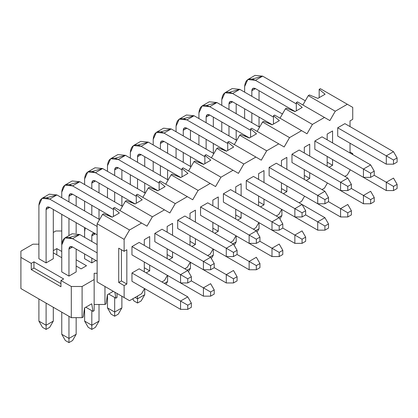 <?xml version="1.0" encoding="UTF-8"?>
<svg xmlns="http://www.w3.org/2000/svg" width="418" height="418" viewBox="0 0 418 418"><rect width="100%" height="100%" fill="white"/><g stroke="black" fill="none" stroke-linecap="round" stroke-linejoin="round"><path stroke-width="0.63" d="M117.019 297.506L115.859 298.175L108.659 294.016L115.859 298.175L117.019 297.506L117.019 293.452L117.019 297.506M106.12 303.797L104.96 304.466L94.16 304.466L104.96 304.466L104.96 286.487L104.96 304.466L106.12 303.797L107.389 294.753L113.33 291.32L107.389 294.753L106.12 303.797M94.16 310.705L93 311.373L85.8 307.214L93 311.373L91.73 303.792L84.53 307.951L83.26 316.996L82.1 317.664L71.3 317.664L20.9 288.566L71.3 317.664L71.3 286.487L82.1 286.487L94.16 279.527L94.16 273.288L97.128 273.288L94.16 273.288L94.16 279.527L82.1 286.487L71.3 286.487L60.95 280.515L71.3 286.487L71.3 317.664L82.1 317.664L82.1 286.487L82.1 317.664L83.26 316.996L84.53 307.951L91.73 303.792L93 311.373L94.16 310.705L94.16 279.527L94.16 310.705M68.96 276.094L76.16 271.94L68.96 276.094L61.759 271.94L68.96 276.094L68.96 249.076C69.189 246.704 70.391 246.009 72.56 246.996L97.128 261.182L72.56 246.996L68.96 249.076L68.96 276.094M61.759 230.992L55.819 230.992L53.3 232.45L55.819 230.992L61.759 230.992M38.9 244.19L32.959 244.19L20.9 251.155L20.9 257.389L31.251 263.366L33.952 261.809L63.651 278.952L60.95 280.515L63.651 278.952L33.952 261.809L33.952 268.042L60.95 283.629L33.952 268.042L31.251 269.6L60.95 286.748L60.95 280.515L60.95 286.748L31.251 269.6L31.251 263.366L20.9 257.389L20.9 288.566L20.9 251.155L32.959 244.19L38.9 244.19M53.3 258.742L46.1 262.896L38.9 258.742L46.1 262.896L53.3 258.742L53.3 209.481L53.3 258.742M81.108 268.873L76.16 266.015L81.108 268.873L86.51 265.754L81.108 268.873M61.759 257.702L53.3 252.817L61.759 257.702M53.3 250.633L56.811 248.611L61.759 251.469L56.811 248.611L53.3 250.633M76.16 259.782L86.51 265.754L76.16 259.782M95.962 260.508L91.819 262.896L84.619 258.742L91.819 262.896L95.962 260.508M114.861 292.203L115.859 298.175L114.861 292.203M33.952 261.809L31.251 263.366L31.251 269.6L33.952 268.042L33.952 261.809M56.811 254.844L56.811 248.611L56.811 254.844M191.36 280.875L191.36 276.721L187.76 278.796L187.76 282.955L191.36 280.875L187.76 282.955L180.56 282.955L180.56 274.642L187.76 278.796L191.36 276.721L191.36 280.875L210.62 291.994L210.62 296.153L214.22 294.073L214.22 289.92L210.62 291.994L214.22 289.92L214.22 294.073L210.62 296.153L203.42 296.153L203.42 287.84L210.62 283.681L214.22 289.92L210.62 283.681L203.42 287.84L191.36 280.875M187.76 270.483L191.36 276.721L187.76 270.483L180.56 274.642L187.76 270.483L139.157 242.424L187.76 270.483M99.562 219.56L56.9 194.934L49.7 199.088L97.128 226.472L49.7 199.088C43.185 196.12 39.585 198.2 38.9 205.327L38.9 258.742L38.9 205.327L42.061 198.331L49.7 199.088L56.9 194.934L99.562 219.56M131.963 246.583L180.56 274.642L131.963 246.583L139.157 242.424L131.963 246.583L131.963 254.896L180.56 282.955L187.76 282.955L187.76 278.796L180.56 274.642L180.56 282.955L131.963 254.896L131.963 246.583M38.9 298.959L38.9 321.097L46.1 325.251L46.1 303.118L46.1 329.41L42.5 327.331L38.9 321.097L38.9 298.959M46.1 262.896L46.1 209.481C46.33 207.109 47.527 206.414 49.7 207.401L97.128 234.785L49.7 207.401L46.1 209.481L46.1 262.896M53.3 307.272L53.3 321.097L46.1 325.251L53.3 321.097L53.3 307.272M46.565 197.819L56.9 194.934L49.261 194.177L42.061 198.331M49.7 327.331L46.1 329.41L49.7 327.331L53.3 321.097L49.7 327.331M49.7 207.401L47.156 207.15L46.1 209.481L49.7 207.401M38.9 321.097L42.5 327.331L46.1 329.41L46.1 325.251L38.9 321.097M214.22 267.677L214.22 263.523L210.62 265.597L210.62 269.756L214.22 267.677L210.62 269.756L203.42 269.756L203.42 261.443L210.62 265.597L214.22 263.523L214.22 267.677L233.479 278.796L233.479 282.955L237.079 280.875L237.079 276.721L233.479 278.796L237.079 276.721L237.079 280.875L233.479 282.955L226.279 282.955L226.279 274.642L233.479 270.483L237.079 276.721L233.479 270.483L226.279 274.642L214.22 267.677M210.62 257.284L214.22 263.523L210.62 257.284L203.42 261.443L210.62 257.284L162.022 229.226L210.62 257.284M122.422 206.361L79.76 181.736L72.56 185.89L113.43 209.486L72.56 185.89C66.049 182.922 62.449 185.002 61.759 192.128L61.759 197.74L61.759 192.128L64.926 185.132L72.56 185.89L79.76 181.736L122.422 206.361M154.822 233.385L203.42 261.443L154.822 233.385L162.022 229.226L154.822 233.385L154.822 241.698L203.42 269.756L210.62 269.756L210.62 265.597L203.42 261.443L203.42 269.756L154.822 241.698L154.822 233.385M61.759 214.366L61.759 244.917L61.759 214.366M68.96 235.595L68.96 218.52L68.96 235.595M68.96 201.894L68.96 196.282C69.189 193.91 70.391 193.215 72.56 194.203L112.249 217.12L72.56 194.203L68.96 196.282L68.96 201.894M76.16 196.282L76.16 206.053L76.16 196.282M76.16 222.679L76.16 233.16L76.16 222.679M69.425 184.62L79.76 181.736L72.126 180.978L64.926 185.132M72.56 194.203L70.015 193.952L68.96 196.282L72.56 194.203M237.079 254.478L237.079 250.325L233.479 252.399L233.479 256.558L237.079 254.478L233.479 256.558L226.279 256.558L226.279 248.245L233.479 252.399L237.079 250.325L237.079 254.478L256.339 265.597L256.339 269.756L259.939 267.677L259.939 263.523L256.339 265.597L259.939 263.523L259.939 267.677L256.339 269.756L249.138 269.756L249.138 261.443L256.339 257.284L259.939 263.523L256.339 257.284L249.138 261.443L237.079 254.478M233.479 244.086L237.079 250.325L233.479 244.086L226.279 248.245L233.479 244.086L184.881 216.028L233.479 244.086M145.281 193.163L102.619 168.538L95.419 172.691L136.289 196.288L95.419 172.691C88.909 169.724 85.309 171.803 84.619 178.93L84.619 184.542L84.619 178.93L87.785 171.934L95.419 172.691L102.619 168.538L145.281 193.163M177.681 220.187L226.279 248.245L177.681 220.187L184.881 216.028L177.681 220.187L177.681 228.5L226.279 256.558L233.479 256.558L233.479 252.399L226.279 248.245L226.279 256.558L177.681 228.5L177.681 220.187M84.619 201.168L84.619 210.938L84.619 201.168M84.619 227.564L84.619 231.724L84.619 227.564M91.819 215.092L91.819 205.327L91.819 215.092M91.819 188.696L91.819 183.084C92.049 180.712 93.251 180.017 95.419 181.004L135.108 203.921L95.419 181.004L91.819 183.084L91.819 188.696M99.019 183.084L99.019 192.855L99.019 183.084M99.019 209.481L99.019 219.251L99.019 209.481M92.284 171.422L102.619 168.538L94.985 167.78L87.785 171.934M95.419 181.004L92.874 180.754L91.819 183.084L95.419 181.004M259.939 241.28L259.939 237.126L256.339 239.2L256.339 243.36L259.939 241.28L256.339 243.36L249.138 243.36L249.138 235.047L256.339 239.2L259.939 237.126L259.939 241.28L279.198 252.399L279.198 256.558L282.798 254.478L282.798 250.325L279.198 252.399L282.798 250.325L282.798 254.478L279.198 256.558L271.998 256.558L271.998 248.245L279.198 244.086L282.798 250.325L279.198 244.086L271.998 248.245L259.939 241.28M256.339 230.888L259.939 237.126L256.339 230.888L249.138 235.047L256.339 230.888L207.741 202.829L256.339 230.888M168.141 179.965L125.478 155.339L118.278 159.493L159.148 183.089L118.278 159.493C111.768 156.525 108.168 158.605 107.478 165.732L107.478 171.343L107.478 165.732L110.645 158.741L118.278 159.493L125.478 155.339L168.141 179.965M200.541 206.988L249.138 235.047L200.541 206.988L207.741 202.829L200.541 206.988L200.541 215.301L249.138 243.36L256.339 243.36L256.339 239.2L249.138 235.047L249.138 243.36L200.541 215.301L200.541 206.988M107.478 187.969L107.478 197.74L107.478 187.969M107.478 214.366L107.478 215.28L107.478 214.366M114.678 201.894L114.678 192.128L114.678 201.894M114.678 175.497L114.678 169.886C114.908 167.513 116.11 166.819 118.278 167.806L157.967 190.723L118.278 167.806L114.678 169.886L114.678 175.497M121.878 169.886L121.878 179.656L121.878 169.886M121.878 196.282L121.878 206.053L121.878 196.282M115.143 158.223L125.478 155.339L117.845 154.582L110.645 158.741M118.278 167.806L115.734 167.555L114.678 169.886L118.278 167.806M282.798 228.082L282.798 223.928L279.198 226.007L279.198 230.161L282.798 228.082L279.198 230.161L271.998 230.161L271.998 221.848L279.198 226.007L282.798 223.928L282.798 228.082L302.062 239.206L302.062 243.36L305.662 241.28L305.662 237.126L302.062 239.206L305.662 237.126L305.662 241.28L302.062 243.36L294.862 243.36L294.862 235.047L302.062 230.888L305.662 237.126L302.062 230.888L294.862 235.047L282.798 228.082M279.198 217.689L282.798 223.928L279.198 217.689L271.998 221.848L279.198 217.689L230.6 189.631L279.198 217.689M191 166.772L148.338 142.141L141.138 146.295L182.008 169.891L141.138 146.295C134.627 143.327 131.027 145.407 130.338 152.533L130.338 158.145L130.338 152.533L133.504 145.542L141.138 146.295L148.338 142.141L191 166.772M223.4 193.79L271.998 221.848L223.4 193.79L230.6 189.631L223.4 193.79L223.4 202.103L271.998 230.161L279.198 230.161L279.198 226.007L271.998 221.848L271.998 230.161L223.4 202.103L223.4 193.79M130.338 174.771L130.338 184.542L130.338 174.771M130.338 201.168L130.338 202.082L130.338 201.168M137.538 188.696L137.538 178.93L137.538 188.696M137.538 162.299L137.538 156.687C137.768 154.315 138.969 153.62 141.138 154.613L180.832 177.525L141.138 154.613L137.538 156.687L137.538 162.299M144.738 156.687L144.738 166.458L144.738 156.687M144.738 183.084L144.738 192.855L144.738 183.084M138.003 145.025L148.338 142.141L140.704 141.383L133.504 145.542M141.138 154.613L138.593 154.357L137.538 156.687L141.138 154.613M305.662 214.883L305.662 210.729L302.062 212.809L302.062 216.963L305.662 214.883L302.062 216.963L294.862 216.963L294.862 208.65L302.062 212.809L305.662 210.729L305.662 214.883L324.922 226.007L324.922 230.161L328.522 228.082L328.522 223.928L324.922 226.007L328.522 223.928L328.522 228.082L324.922 230.161L317.722 230.161L317.722 221.848L324.922 217.689L328.522 223.928L324.922 217.689L317.722 221.848L305.657 214.883M302.062 204.491L305.662 210.729L302.062 204.491L294.862 208.65L302.062 204.491L253.46 176.433L302.062 204.491M213.859 153.573L171.202 128.943L164.002 133.096L204.867 156.693L164.002 133.096C157.487 130.134 153.887 132.208 153.202 139.335L153.202 144.947L153.202 139.335L156.363 132.344L164.002 133.096L171.202 128.943L213.859 153.573M246.259 180.592L294.862 208.65L246.259 180.592L253.46 176.433L246.259 180.592L246.259 188.905L294.862 216.963L302.062 216.963L302.062 212.809L294.862 208.65L294.862 216.963L246.259 188.905L246.259 180.592M153.202 161.573L153.202 171.343L153.202 161.573M153.202 187.969L153.202 188.884L153.202 187.969M160.402 175.497L160.402 165.732L160.402 175.497M160.402 149.101L160.402 143.489C160.627 141.117 161.829 140.422 164.002 141.415L203.691 164.326L164.002 141.415L160.402 143.489L160.402 149.101M167.602 143.489L167.602 153.26L167.602 143.489M167.602 169.886L167.602 179.656L167.602 169.886M160.867 131.827L171.202 128.943L163.563 128.185L156.363 132.344M164.002 141.415L161.452 141.159L160.402 143.489L164.002 141.415M328.522 201.685L328.522 197.531L324.922 199.611L324.922 203.765L328.522 201.685L324.922 203.765L317.722 203.765L317.722 195.452L324.922 199.611L328.522 197.531L328.522 201.685L347.781 212.809L347.781 216.963L351.381 214.883L351.381 210.729L347.781 212.809L351.381 210.729L351.381 214.883L347.781 216.963L340.581 216.963L340.581 208.65L347.781 204.491L351.381 210.729L347.781 204.491L340.581 208.65L328.522 201.685M324.922 191.292L328.522 197.531L324.922 191.292L317.722 195.452L324.922 191.292L276.319 163.234L324.922 191.298M236.719 140.375L194.062 115.744L186.862 119.898L227.732 143.494L186.862 119.898C180.346 116.936 176.746 119.01 176.062 126.137L176.062 131.748L176.062 126.137L179.223 119.146L186.862 119.898L194.062 115.744L236.719 140.375M269.119 167.393L317.722 195.452L269.119 167.393L276.319 163.234L269.119 167.393L269.119 175.706L317.722 203.765L324.922 203.765L324.922 199.611L317.722 195.452L317.722 203.765L269.119 175.706L269.119 167.393M176.062 148.374L176.062 158.145L176.062 148.374M176.062 174.771L176.062 175.685L176.062 174.771M183.262 162.299L183.262 152.533L183.262 162.299M183.262 135.902L183.262 130.291C183.492 127.918 184.688 127.224 186.862 128.216L226.551 151.128L186.862 128.216L183.262 130.291L183.262 135.902M190.462 130.291L190.462 140.061L190.462 130.291M190.462 156.687L190.462 166.458L190.462 156.687M183.727 118.628L194.062 115.744L186.423 114.987L179.223 119.146M186.862 128.216L184.312 127.96L183.262 130.291L186.862 128.216M351.381 188.487L351.381 184.333L347.781 186.412L347.781 190.566L351.381 188.487L347.781 190.566L340.581 190.566L340.581 182.253L347.781 186.412L351.381 184.333L351.381 188.487L370.641 199.611L370.641 203.765L374.241 201.685L374.241 197.531L370.641 199.611L374.241 197.531L374.241 201.685L370.641 203.765L363.441 203.765L363.441 195.452L370.641 191.298L374.241 197.531L370.641 191.298L363.441 195.452L351.381 188.487M347.781 178.094L351.381 184.333L347.781 178.094L340.581 182.253L347.781 178.094L299.178 150.036L347.781 178.099M259.578 127.176L216.921 102.546L209.721 106.7L250.591 130.296L209.721 106.7C203.205 103.737 199.605 105.811 198.921 112.938L198.921 118.55L198.921 112.938L202.082 105.947L209.721 106.7L216.921 102.546L259.578 127.176M291.978 154.195L340.581 182.253L291.978 154.195L299.178 150.036L291.978 154.195L291.978 162.508L340.581 190.566L347.781 190.566L347.781 186.412L340.581 182.253L340.581 190.566L291.978 162.508L291.978 154.195M198.921 135.176L198.921 144.947L198.921 135.176M198.921 161.573L198.921 162.487L198.921 161.573M206.121 149.101L206.121 139.335L206.121 149.101M206.121 122.704L206.121 117.092C206.351 114.72 207.547 114.025 209.721 115.018L249.41 137.93L209.721 115.018L206.121 117.092L206.121 122.704M213.321 117.092L213.321 126.863L213.321 117.092M213.321 143.489L213.321 153.26L213.321 143.489M206.586 105.43L216.921 102.546L209.282 101.788L202.082 105.947M209.721 115.018L207.176 114.762L206.121 117.092L209.721 115.018M374.241 175.294L374.241 171.134L370.641 173.214L370.641 177.368L374.241 175.294L370.641 177.368L363.441 177.368L363.441 169.055L370.641 173.214L374.241 171.134L374.241 175.294L393.5 186.412L393.5 190.566L397.1 188.492L397.1 184.333L393.5 186.412L397.1 184.333L397.1 188.492L393.5 190.566L386.3 190.566L386.3 182.253L393.5 178.099L397.1 184.333L393.5 178.099L386.3 182.253L374.241 175.294M370.641 164.901L374.241 171.134L370.641 164.901L363.441 169.055L370.641 164.901L322.038 136.838L370.641 164.901M282.437 113.978L239.78 89.347L232.58 93.507L273.45 117.097L232.58 93.507C226.065 90.539 222.465 92.613 221.78 99.74L221.78 105.352L221.78 99.74L224.941 92.749L232.58 93.507L239.78 89.347L282.437 113.978M314.838 140.997L363.441 169.055L314.838 140.997L322.038 136.838L314.838 140.997L314.838 149.31L363.441 177.368L370.641 177.368L370.641 173.214L363.441 169.055L363.441 177.368L314.838 149.31L314.838 140.997M221.78 121.978L221.78 131.748L221.78 121.978M221.78 148.374L221.78 149.289L221.78 148.374M228.98 135.902L228.98 126.137L228.98 135.902M228.98 109.511L228.98 103.899C229.21 101.522 230.407 100.827 232.58 101.82L272.27 124.731L232.58 101.82L228.98 103.899L228.98 109.511M236.18 103.894L236.18 113.665L236.18 103.894M236.18 130.291L236.18 140.061L236.18 130.291M229.445 92.232L239.78 89.347L232.142 88.59L224.941 92.749M232.58 101.82L230.036 101.564L228.98 103.899L232.58 101.82M397.1 162.095L397.1 157.936L393.5 160.016L393.5 164.169L397.1 162.095L393.5 164.169L386.3 164.169L386.3 155.857L393.5 160.016L397.1 157.936L397.1 162.095M393.5 151.703L397.1 157.936L393.5 151.703L386.3 155.857L393.5 151.703L344.902 123.639L393.5 151.703M305.302 100.78L262.64 76.149L255.44 80.308L296.31 103.904L255.44 80.308C248.929 77.34 245.329 79.42 244.64 86.542L244.64 92.153L244.64 86.542L247.801 79.551L255.44 80.308L262.64 76.149L305.302 100.78M337.702 127.798L386.3 155.857L337.702 127.798L344.902 123.639L337.702 127.798L337.702 136.111L386.3 164.169L393.5 164.169L393.5 160.016L386.3 155.857L386.3 164.169L337.702 136.111L337.702 127.798M244.64 108.779L244.64 118.55L244.64 108.779M244.64 135.176L244.64 136.09L244.64 135.176M251.84 122.704L251.84 112.938L251.84 122.704M251.84 96.312L251.84 90.701C252.07 88.323 253.271 87.628 255.44 88.621L295.129 111.533L255.44 88.621L251.84 90.701L251.84 96.312M259.04 90.701L259.04 100.466L259.04 90.701M259.04 117.092L259.04 126.863L259.04 117.092M252.305 79.033L262.64 76.149L255.001 75.392L247.801 79.551M255.44 88.621L252.895 88.365L251.84 90.701L255.44 88.621M191.36 307.272L191.36 303.118L187.76 305.192L187.76 309.351L191.36 307.272L187.76 309.351L180.56 309.351L180.56 301.038L187.76 305.192L191.36 303.118L191.36 307.272M187.76 296.879L191.36 303.118L187.76 296.879L180.56 301.038L187.76 296.879L139.157 268.821L187.76 296.879M97.128 244.556L79.76 234.529L72.56 238.683L97.128 252.869L72.56 238.683C66.049 235.715 62.449 237.795 61.759 244.917L61.759 271.94L61.759 244.917L64.926 237.926L72.56 238.683L79.76 234.529L97.128 244.556M131.963 272.98L180.56 301.038L131.963 272.98L131.963 281.293L180.56 309.351L187.76 309.351L187.76 305.192L180.56 301.038L180.56 309.351L131.963 281.293L131.963 272.98L139.157 268.821L131.963 272.98M61.759 312.157L61.759 334.295L68.96 338.449L68.96 316.316L68.96 342.608L65.36 340.529L61.759 334.295L61.759 312.157M76.16 249.076L76.16 271.94L76.16 249.076M76.16 317.664L76.16 334.295L68.96 338.449L76.16 334.295L76.16 317.664M69.425 237.408L79.76 234.529L72.126 233.772L64.926 237.926M72.56 340.529L68.96 342.608L72.56 340.529L76.16 334.295L72.56 340.529M72.56 246.996L70.015 246.745L68.96 249.076L72.56 246.996M61.759 334.295L65.36 340.529L68.96 342.608L68.96 338.449L61.759 334.295M85.235 227.92L84.619 231.724L84.619 237.335L84.619 231.724L85.235 227.92M84.619 253.961L84.619 258.742L84.619 253.961M84.619 307.899L84.619 321.097L91.819 325.251L91.819 310.694L91.819 329.41L88.219 327.331L84.619 321.097L84.619 307.899M91.819 262.896L91.819 258.115L91.819 262.896M91.819 241.489L91.819 235.877C92.049 233.505 93.251 232.81 95.419 233.798L97.128 234.785L95.419 233.798L91.819 235.877L91.819 241.489M154.822 268.095L203.42 296.153L210.62 296.153L210.62 291.994L203.42 287.84L203.42 296.153L154.822 268.095M99.019 304.466L99.019 321.097L91.819 325.251L99.019 321.097L99.019 304.466M95.419 327.331L91.819 329.41L95.419 327.331L99.019 321.097L95.419 327.331M95.419 233.798L92.874 233.547L91.819 235.877L95.419 233.798M84.619 321.097L88.219 327.331L91.819 329.41L91.819 325.251L84.619 321.097M108.1 214.721L107.87 215.437L108.1 214.721M107.478 294.7L107.478 307.899L114.678 312.053L114.678 297.496L114.678 316.212L111.078 314.132L107.478 307.899L107.478 294.7M177.681 254.896L226.279 282.955L233.479 282.955L233.479 278.796L226.279 274.642L226.279 282.955L177.681 254.896M121.878 296.257L121.878 307.899L114.678 312.053L121.878 307.899L121.878 296.257M118.278 314.132L114.678 316.212L118.278 314.132L121.878 307.899L118.278 314.132M107.478 307.899L111.078 314.132L114.678 316.212L114.678 312.053L107.478 307.899M130.959 201.523L130.729 202.239L130.959 201.523M135.108 297.454L137.538 298.854L137.538 296.048L137.538 303.013L133.938 300.934L132.725 298.828L133.938 300.934L137.538 303.013L141.138 300.934L137.538 303.013L137.538 298.854L144.738 294.7L137.538 298.854L135.108 297.454M200.541 241.698L249.138 269.756L256.339 269.756L256.339 265.597L249.138 261.443L249.138 269.756L200.541 241.698M144.738 288.671L144.738 294.7L144.738 288.671M141.138 300.934L144.738 294.7L141.138 300.934M153.819 188.325L153.589 189.04L153.819 188.325M223.4 228.5L271.998 256.558L279.198 256.558L279.198 252.399L271.998 248.245L271.998 256.558L223.4 228.5M167.602 275.472L167.602 281.502L164.363 283.373L167.602 281.502L167.602 275.472M165.983 284.308L167.602 281.502L165.983 284.308M176.678 175.126L176.448 175.842L176.678 175.126M246.259 215.301L294.862 243.36L302.062 243.36L302.062 239.206L294.862 235.047L294.862 243.36L246.259 215.301M190.462 262.274L190.462 268.304L187.222 270.174L190.462 268.304L190.462 262.274M188.842 271.11L190.462 268.304L188.842 271.11M324.922 217.689L302.062 204.496L324.922 217.689M199.538 161.928L199.308 162.644L199.538 161.928M269.119 202.103L317.722 230.161L324.922 230.161L324.922 226.007L317.722 221.848L317.722 230.161L269.119 202.103M213.321 249.076L213.321 255.105L210.082 256.976L213.321 255.105L213.321 249.076M211.701 257.911L213.321 255.105L211.701 257.911M222.397 148.73L222.167 149.445L222.397 148.73M291.978 188.905L340.581 216.963L347.781 216.963L347.781 212.809L340.581 208.65L340.581 216.963L291.978 188.905M236.18 235.877L236.18 241.907L232.941 243.778L236.18 241.907L236.18 235.877M234.561 244.713L236.18 241.907L234.561 244.713M245.256 135.531L245.026 136.247L245.256 135.531M314.838 175.706L363.441 203.765L370.641 203.765L370.641 199.611L363.441 195.452L363.441 203.765L314.838 175.706M259.04 222.679L259.04 228.709L255.8 230.579L259.04 228.709L259.04 222.679M257.42 231.515L259.04 228.709L257.42 231.515M268.116 122.338L267.886 123.049L268.116 122.338M337.702 162.508L386.3 190.566L393.5 190.566L393.5 186.412L386.3 182.253L386.3 190.566L337.702 162.508M281.899 209.481L281.899 215.51L278.66 217.381L281.899 215.51L281.899 209.481M280.279 218.316L281.899 215.51L280.279 218.316M113.43 208.122L114.589 207.453L141.592 223.045L129.528 230.004L124.13 239.357L124.13 251.312L126.832 249.75L126.832 284.047L124.13 285.604L124.13 297.553L129.528 300.673L141.592 293.713L144.56 288.566L141.592 293.713L129.528 300.673L124.13 297.553L124.13 285.604L126.832 284.047L121.429 280.927L118.728 282.484L124.13 285.604L118.728 282.484L121.429 280.927L126.832 284.047L126.832 249.75L124.13 251.312L124.13 239.357L97.128 223.771L102.53 214.418L103.69 213.75L112.16 217.172L103.69 213.75L102.53 214.418L129.528 230.004L141.592 223.045L146.99 226.159L114.589 207.453L113.43 208.122L113.43 216.44L113.43 208.122L119.36 213.013L113.43 208.122M119.992 210.573L125.39 201.22L126.549 200.551L135.019 203.974L142.219 199.814L136.289 194.924L137.449 194.255L136.289 194.924L136.289 203.242L136.289 194.924L142.219 199.814L135.019 203.974L126.549 200.551L125.39 201.22L152.392 216.806L146.99 226.159L152.392 216.806L164.452 209.846L152.392 216.806L125.39 201.22L119.992 210.573M142.851 197.374L148.249 188.022L149.409 187.353L148.249 188.022L142.851 197.374M159.148 190.044L159.148 181.731L160.308 181.057L159.148 181.731L165.079 186.616L157.879 190.775L149.409 187.353L157.879 190.775L165.079 186.616L159.148 181.731L159.148 190.044M165.711 184.176L171.108 174.823L172.268 174.154L180.738 177.577L187.938 173.418L182.008 168.532L183.168 167.858L182.008 168.532L182.008 176.845L182.008 168.532L187.938 173.418L180.738 177.577L172.268 174.154L171.108 174.823L198.111 190.409L192.708 199.762L187.311 196.648L175.252 203.608L169.849 212.961L137.449 194.255L169.849 212.961L175.252 203.608L148.249 188.022L175.252 203.608L187.311 196.648L160.308 181.057L192.708 199.762L198.111 190.409L210.17 183.45L198.111 190.409L171.108 174.823L165.711 184.176M188.57 170.978L193.968 161.625L195.133 160.956L193.968 161.625L188.57 170.978M204.867 163.647L204.867 155.334L206.032 154.66L204.867 155.334L210.797 160.219L203.603 164.379L195.133 160.956L203.603 164.379L210.797 160.219L204.867 155.334L204.867 163.647M211.43 157.779L216.832 148.427L217.992 147.758L226.462 151.18L233.662 147.026L227.732 142.136L228.892 141.462L227.732 142.136L227.732 150.449L227.732 142.136L233.662 147.026L226.462 151.18L217.992 147.758L216.832 148.427L243.83 164.013L238.432 173.365L233.03 170.251L220.97 177.211L215.568 186.564L183.168 167.858L215.568 186.564L220.97 177.211L193.968 161.625L220.97 177.211L233.03 170.251L206.032 154.66L238.432 173.365L243.83 164.013L255.889 157.053L243.83 164.013L216.832 148.427L211.43 157.779M234.289 144.581L239.692 135.228L240.852 134.559L239.692 135.228L234.289 144.581M250.591 137.25L250.591 128.937L251.751 128.263L250.591 128.937L256.521 133.828L249.321 137.982L240.852 134.559L249.321 137.982L256.521 133.828L250.591 128.937L250.591 137.25M257.148 131.383L262.551 122.03L263.711 121.361L272.181 124.783L279.381 120.63L273.45 115.739L274.61 115.07L273.45 115.739L273.45 124.052L273.45 115.739L279.381 120.63L272.181 124.783L263.711 121.361L262.551 122.03L289.549 137.621L284.151 146.974L278.749 143.855L266.689 150.814L261.292 160.172L228.892 141.462L261.292 160.172L266.689 150.814L239.692 135.228L266.689 150.814L278.749 143.855L251.751 128.263L284.151 146.974L289.549 137.621L301.608 130.656L289.549 137.621L262.551 122.03L257.148 131.383M280.008 118.184L285.41 108.832L286.57 108.163L285.41 108.832L280.008 118.184M296.31 110.854L296.31 102.541L297.47 101.872L296.31 102.541L302.24 107.431L295.04 111.585L286.57 108.163L295.04 111.585L302.24 107.431L296.31 102.541L296.31 110.854M302.872 104.986L308.27 95.633L309.43 94.964L317.899 98.387L325.099 94.233L319.169 89.342L320.329 88.673L319.169 89.342L319.169 97.655L319.169 89.342L325.099 94.233L317.899 98.387L309.43 94.964L308.27 95.633L335.273 111.225L329.87 120.577L324.472 117.458L312.408 124.423L307.011 133.776L274.61 115.07L307.011 133.776L312.408 124.423L285.41 108.832L312.408 124.423L324.472 117.458L297.47 101.872L329.87 120.577L335.273 111.225L347.332 104.26L335.273 111.225L308.27 95.633L302.872 104.986M102.53 285.086L97.128 281.967L97.128 223.771L97.128 281.967L129.528 300.673L102.53 285.086M161.928 281.967L164.452 280.515L167.419 275.368L164.452 280.515L161.928 281.967M184.793 268.769L187.311 267.316L190.279 262.17L187.311 267.316L184.793 268.769M207.652 255.57L210.17 254.118L213.138 248.971L210.17 254.118L207.652 255.57M230.511 242.372L233.03 240.92L235.998 235.773L233.03 240.92L230.511 242.372M253.371 229.174L255.889 227.721L258.862 222.575L255.889 227.721L253.371 229.174M276.23 215.975L278.749 214.523L281.722 209.376L278.749 214.523L276.23 215.975M299.089 202.777L301.608 201.324L304.581 196.178L301.608 201.324L299.089 202.777M321.949 189.579L324.472 188.126L327.44 182.979L324.472 188.126L321.949 189.579M344.808 176.38L347.332 174.928L350.3 169.781L347.332 174.928L344.808 176.38M352.729 154.561L352.729 153.625L351.919 154.09L352.729 153.625L352.729 154.561M350.028 152.998L350.028 143.233L350.028 152.998M350.028 126.602L350.028 120.886L352.729 119.329L352.729 107.379L320.329 88.673L352.729 107.379L352.729 119.329L350.028 120.886L350.028 126.602M144.288 271.784L144.288 262.013L144.288 271.784M144.288 245.387L144.288 239.671L149.691 236.551L149.691 248.506L149.691 236.551L144.288 239.671L144.288 245.387M149.691 265.132L149.691 270.848L146.18 272.876L149.691 270.848L144.288 267.729L149.691 270.848L149.691 265.132M167.148 258.585L167.148 248.814L167.148 258.585M167.148 232.189L167.148 226.472L172.55 223.353L172.55 235.308L172.55 223.353L167.148 226.472L167.148 232.189M172.55 251.934L172.55 257.65L169.039 259.677L172.55 257.65L167.148 254.531L172.55 257.65L172.55 251.934M190.012 245.387L190.012 235.616L190.012 245.387M190.012 218.99L190.012 213.274L195.41 210.155L195.41 222.11L195.41 210.155L190.012 213.274L190.012 218.99M195.41 238.735L195.41 244.452L191.899 246.479L195.41 244.452L190.012 241.332L195.41 244.452L195.41 238.735M212.872 232.189L212.872 222.418L212.872 232.189M212.872 205.792L212.872 200.076L218.269 196.956L218.269 208.911L218.269 196.956L212.872 200.076L212.872 205.792M218.269 225.537L218.269 231.253L214.758 233.281L218.269 231.253L212.872 228.134L218.269 231.253L218.269 225.537M235.731 218.99L235.731 209.219L235.731 218.99M235.731 192.594L235.731 186.877L241.129 183.758L241.129 195.713L241.129 183.758L235.731 186.877L235.731 192.594M241.129 212.339L241.129 218.055L237.623 220.082L241.129 218.055L235.731 214.936L241.129 218.055L241.129 212.339M258.59 205.792L258.59 196.021L258.59 205.792M258.59 179.395L258.59 173.679L263.988 170.565L263.988 182.514L263.988 170.565L258.59 173.679L258.59 179.395M263.988 199.14L263.988 204.857L260.482 206.884L263.988 204.857L258.59 201.737L263.988 204.857L263.988 199.14M281.45 192.594L281.45 182.823L281.45 192.594M281.45 166.197L281.45 160.481L286.852 157.367L286.852 169.316L286.852 157.367L281.45 160.481L281.45 166.197M286.852 185.942L286.852 191.658L283.341 193.686L286.852 191.658L281.45 188.539L286.852 191.658L286.852 185.942M304.309 179.395L304.309 169.63L304.309 179.395M304.309 152.998L304.309 147.282L309.712 144.168L309.712 156.118L309.712 144.168L304.309 147.282L304.309 152.998M309.712 172.744L309.712 178.46L306.201 180.487L309.712 178.46L304.309 175.346L309.712 178.46L309.712 172.744M327.169 166.197L327.169 156.431L327.169 166.197M327.169 139.8L327.169 134.084L332.571 130.97L332.571 142.919L332.571 130.97L327.169 134.084L327.169 139.8M332.571 159.545L332.571 165.262L329.06 167.289L332.571 165.262L327.169 162.147L332.571 165.262L332.571 159.545M350.028 152.063L352.729 153.625L350.028 152.063M121.429 249.75L121.429 280.927L121.429 249.75M118.728 248.193L118.728 282.484L118.728 248.193L124.13 251.312L118.728 248.193M119.36 213.013L112.16 217.172L119.36 213.013M129.528 230.004L102.53 214.418L97.128 223.771L124.13 239.357L129.528 230.004"/></g></svg>
